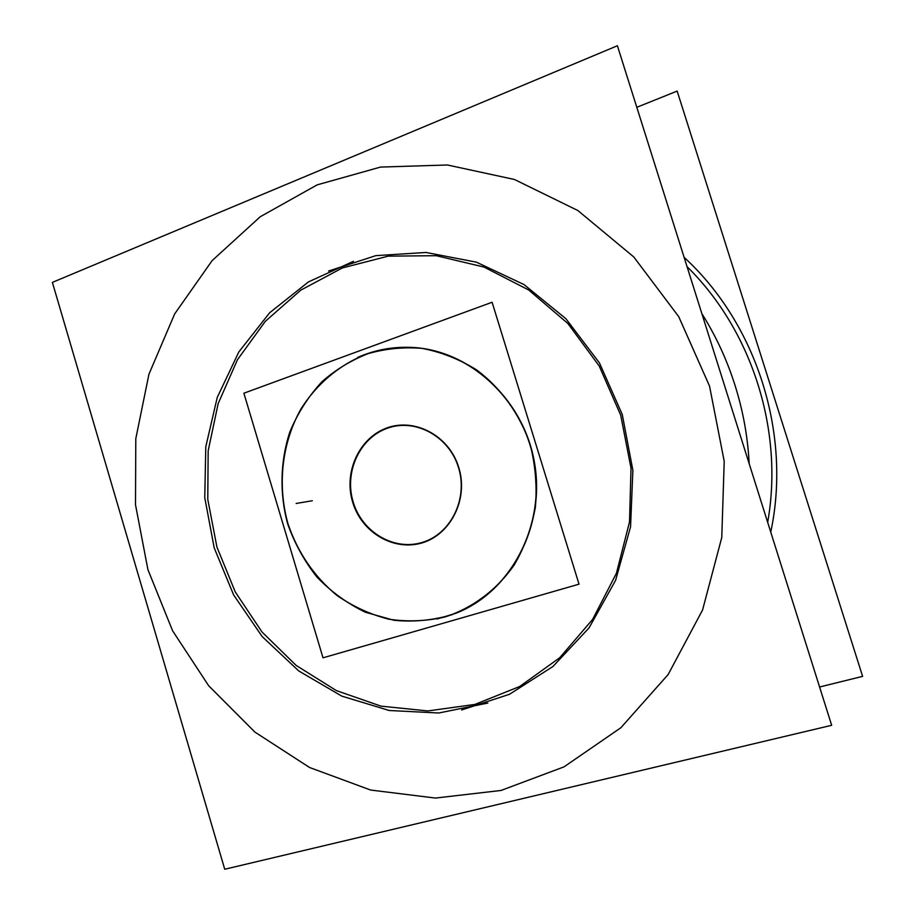 <?xml version="1.0" encoding="UTF-8"?>
<svg xmlns="http://www.w3.org/2000/svg" width="915" height="915" viewBox="0 0 915 915"><rect width="100%" height="100%" fill="white"/><g stroke="black" fill="none" stroke-linecap="round" stroke-linejoin="round"><path stroke-width="1.37" d="M317.15 184.876L260.249 216.741L212.166 260.569L174.662 313.925L148.951 374.189L135.797 438.674L135.489 504.691L147.91 569.61L172.603 630.801L208.677 685.77L254.908 732.092L309.602 767.513L370.644 790.045L435.449 798.063L501.031 790.457L564.017 766.862L620.873 727.734L668.11 674.595L702.571 609.996L721.775 537.471L724.211 461.286L709.548 386.13L678.713 316.636L633.809 256.989L577.857 210.519L514.436 179.477L447.401 164.986L380.503 167.079L317.15 184.876L380.503 167.079L447.401 164.986L514.436 179.477L577.857 210.519L633.809 256.989L678.713 316.636L709.548 386.13L724.211 461.286L721.775 537.471L702.571 609.996L668.11 674.595L620.873 727.734L564.017 766.862L501.031 790.457L435.449 798.063L370.644 790.045L309.602 767.513L254.908 732.092L208.677 685.77L172.603 630.801L147.91 569.61L135.489 504.691L135.797 438.674L148.951 374.189L174.662 313.925L212.166 260.569L260.249 216.741L317.15 184.876L260.249 216.741L212.166 260.569L174.662 313.925L148.951 374.189L135.797 438.674L135.489 504.691L147.91 569.61L172.603 630.801L208.677 685.77L254.908 732.092L309.602 767.513L370.644 790.045L435.449 798.063L501.031 790.457L564.017 766.862L620.873 727.734L668.11 674.595L702.571 609.996L721.775 537.471L724.211 461.286L709.548 386.13L678.713 316.636L633.809 256.989L577.857 210.519L514.436 179.477L447.401 164.986L380.503 167.079L317.15 184.876L380.503 167.079L447.401 164.986L514.436 179.477L577.857 210.519L633.809 256.989L678.713 316.636L709.548 386.13L724.211 461.286L721.775 537.471L702.571 609.996L668.11 674.595L620.873 727.734L564.017 766.862L501.031 790.457L435.449 798.063L370.644 790.045L309.602 767.513L254.908 732.092L208.677 685.77L172.603 630.801L147.91 569.61L135.489 504.691L135.797 438.674L148.951 374.189L174.662 313.925L212.166 260.569L260.249 216.741L317.15 184.876L380.503 167.079L447.401 164.986L514.436 179.477L577.857 210.519L633.809 256.989L678.713 316.636L709.548 386.13L724.211 461.286L721.775 537.471L702.571 609.996L668.11 674.595L620.873 727.734L564.017 766.862L501.031 790.457L435.449 798.063L370.644 790.045L309.602 767.513L254.908 732.092L208.677 685.77L172.603 630.801L147.91 569.61L135.489 504.691L135.797 438.674L148.951 374.189L174.662 313.925L212.166 260.569L260.249 216.741L317.15 184.876M224.735 869.25L831.666 725.298L617.396 45.75L52.384 282.392L224.735 869.25M487.821 703.063L438.754 713.002L389.207 710.498L341.787 696.121L298.805 670.981L262.205 636.623L233.6 594.887L214.19 547.833L204.766 497.691L205.784 446.76L217.255 397.419L238.804 351.989L269.616 312.793L308.424 281.934L353.487 261.301M342.37 267.946L300.783 290.147L265.316 321.325L237.42 359.801L218.147 403.664L208.162 450.866L207.774 499.361L216.924 547.056L235.247 591.913L261.999 631.99L296.174 665.434L336.388 690.608L380.949 706.128L427.865 710.944L474.896 704.424L519.651 686.524L559.671 657.782L592.611 619.409L616.413 573.305L629.52 521.916L631.007 468.16L620.702 415.147L599.199 366L567.872 323.498L528.664 289.964L483.932 267.043L436.261 255.697L388.257 256.143L342.37 267.946L300.783 290.147L265.316 321.325L237.42 359.801L218.147 403.664L208.162 450.866L207.774 499.361L216.924 547.056L235.247 591.913L261.999 631.99L296.174 665.434L336.388 690.608L380.949 706.128L427.865 710.944L474.896 704.424L519.651 686.524L559.671 657.782L592.611 619.409L616.413 573.305L629.52 521.916L631.007 468.16L620.702 415.147L599.199 366L567.872 323.498L528.664 289.964L483.932 267.043L436.261 255.697L388.257 256.143L342.37 267.946L300.783 290.147L265.316 321.325L237.42 359.801L218.147 403.664L208.162 450.866L207.774 499.361L216.924 547.056L235.247 591.913L261.999 631.99L296.174 665.434L336.388 690.608L380.949 706.128L427.865 710.944L474.896 704.424L519.651 686.524L559.671 657.782L592.611 619.409L616.413 573.305L629.52 521.916L631.007 468.16L620.702 415.147L599.199 366L567.872 323.498L528.664 289.964L483.932 267.043L436.261 255.697L388.257 256.143L342.37 267.946L300.783 290.147L265.316 321.325L237.42 359.801L218.147 403.664L208.162 450.866L207.774 499.361L216.924 547.056L235.247 591.913L261.999 631.99L296.174 665.434L336.388 690.608L380.949 706.128L427.865 710.944L474.896 704.424L519.651 686.524L559.671 657.782L592.611 619.409L616.413 573.305L629.52 521.916L631.007 468.16L620.702 415.147L599.199 366L567.872 323.498L528.664 289.964L483.932 267.043L436.261 255.697L388.257 256.143L342.37 267.946M328.565 271.034L375.802 255.651L425.978 252.46L476.349 262.136L523.986 284.542L565.928 318.74L599.439 362.923L622.269 414.506L632.871 470.299L630.561 526.777L615.578 580.385L589.077 627.862L552.935 666.497L509.541 694.268L461.618 709.971M819.588 686.993L862.616 676.368L677.157 91.088L636.806 107.295M767.674 522.339C783.983 430.668 751.993 330.452 687.051 266.654C751.993 330.452 783.983 430.668 767.674 522.339C783.983 430.668 751.993 330.452 687.051 266.654C751.993 330.452 783.983 430.668 767.674 522.339C783.983 430.668 751.993 330.452 687.051 266.654M770.75 532.095C791.727 433.687 756.556 323.693 684.111 257.332M384.289 428.952C412.825 416.519 449.048 434.819 458.77 467.542C469.018 500.093 449.494 536.888 419.104 543.693M422.513 542.332C450.981 533.845 468.251 498.629 458.541 467.645C449.254 436.524 415.719 418.166 387.834 428.071C415.719 418.166 449.254 436.524 458.541 467.645C468.251 498.629 450.981 533.845 422.513 542.332C394.193 551.288 362.066 532.233 353.201 502.072C343.926 472.037 359.801 437.53 387.834 428.071C359.801 437.53 343.926 472.037 353.201 502.072C362.066 532.233 394.193 551.288 422.513 542.332C394.193 551.288 362.066 532.233 353.201 502.072C343.926 472.037 359.801 437.53 387.834 428.071C415.719 418.166 449.254 436.524 458.541 467.645C468.251 498.629 450.981 533.845 422.513 542.332C450.981 533.845 468.251 498.629 458.541 467.645C449.254 436.524 415.719 418.166 387.834 428.071C415.719 418.166 449.254 436.524 458.541 467.645C468.251 498.629 450.981 533.845 422.513 542.332C394.193 551.288 362.066 532.233 353.201 502.072C343.926 472.037 359.801 437.53 387.834 428.071C359.801 437.53 343.926 472.037 353.201 502.072C362.066 532.233 394.193 551.288 422.513 542.332M579.023 584.17L323.006 657.816L243.882 393.21L492.098 302.247L579.023 584.17M445.159 616.927C472.632 607.949 496.788 589.912 514.253 564.91C524.558 547.159 531.604 527.886 535.401 507.093C537.162 485.911 535.389 464.969 530.094 444.255C519.743 414.026 500.963 388.051 476.463 369.809C459.296 359.16 441.11 352 421.906 348.352C402.577 346.808 383.762 348.832 365.485 354.425C338.939 365.176 316.601 384.186 300.989 408.902C281.866 443.02 277.188 484.87 287.882 523.414C297.615 552.374 313.948 576.37 336.903 595.402C352.893 606.473 370.152 614.4 388.703 619.181C407.621 621.983 426.436 621.228 445.159 616.927C472.632 607.949 496.788 589.912 514.253 564.91C524.558 547.159 531.604 527.886 535.401 507.093C537.162 485.911 535.389 464.969 530.094 444.255C519.743 414.026 500.963 388.051 476.463 369.809C459.296 359.16 441.11 352 421.906 348.352C402.577 346.808 383.762 348.832 365.485 354.425C338.939 365.176 316.601 384.186 300.989 408.902C281.866 443.02 277.188 484.87 287.882 523.414C297.615 552.374 313.948 576.37 336.903 595.402C352.893 606.473 370.152 614.4 388.703 619.181C407.621 621.983 426.436 621.228 445.159 616.927C472.632 607.949 496.788 589.912 514.253 564.91C524.558 547.159 531.604 527.886 535.401 507.093C537.162 485.911 535.389 464.969 530.094 444.255C519.743 414.026 500.963 388.051 476.463 369.809C459.296 359.16 441.11 352 421.906 348.352C402.577 346.808 383.762 348.832 365.485 354.425C338.939 365.176 316.601 384.186 300.989 408.902C281.866 443.02 277.188 484.87 287.882 523.414C297.615 552.374 313.948 576.37 336.903 595.402C352.893 606.473 370.152 614.4 388.703 619.181C407.621 621.983 426.436 621.228 445.159 616.927C472.632 607.949 496.788 589.912 514.253 564.91C524.558 547.159 531.604 527.886 535.401 507.093C537.162 485.911 535.389 464.969 530.094 444.255C519.743 414.026 500.963 388.051 476.463 369.809C459.296 359.16 441.11 352 421.906 348.352C402.577 346.808 383.762 348.832 365.485 354.425C338.939 365.176 316.601 384.186 300.989 408.902C281.866 443.02 277.188 484.87 287.882 523.414C297.615 552.374 313.948 576.37 336.903 595.402C352.893 606.473 370.152 614.4 388.703 619.181C407.621 621.983 426.436 621.228 445.159 616.927C426.436 621.228 407.621 621.983 388.703 619.181C370.152 614.4 352.893 606.473 336.903 595.402C313.948 576.37 297.615 552.374 287.882 523.414C277.188 484.87 281.866 443.02 300.989 408.902C316.601 384.186 338.939 365.176 365.485 354.425C380.114 349.107 395.314 346.762 411.064 347.38M357.765 357.399C374.601 349.988 392.318 346.648 410.915 347.38C469.155 349.541 523.803 399.546 534.349 463.31C545.294 527.017 510.055 592.177 455.739 613.313L437.096 618.998M456.025 613.199C510.318 592.074 545.546 526.949 534.6 463.276C524.066 399.535 469.429 349.553 411.212 347.391M452.525 614.537C433.321 620.313 413.82 622.234 394.01 620.29L365.462 612.261C347.368 603.557 331.219 591.845 317.013 577.125C304.26 561.009 294.436 543.121 287.539 523.483C279.487 493.311 280.23 461.572 289.735 432.235C297.592 413.294 308.344 396.447 322 381.669C337.075 368.471 353.991 358.554 372.737 351.932M425.807 541.611C396.687 553.072 361.951 533.903 352.687 502.209C342.919 470.699 360.865 434.568 390.911 426.676M701.851 313.616C715.919 335.942 726.968 359.858 735.031 385.375C743.083 410.881 747.807 437.004 749.191 463.722C747.807 437.004 743.083 410.881 735.031 385.375C743.083 410.881 747.807 437.004 749.191 463.722C747.807 437.004 743.083 410.881 735.031 385.375C726.968 359.858 715.919 335.942 701.851 313.616C715.919 335.942 726.968 359.858 735.031 385.375C726.968 359.858 715.919 335.942 701.851 313.616M296.151 503.467L312.301 500.745L296.151 503.467"/></g></svg>
